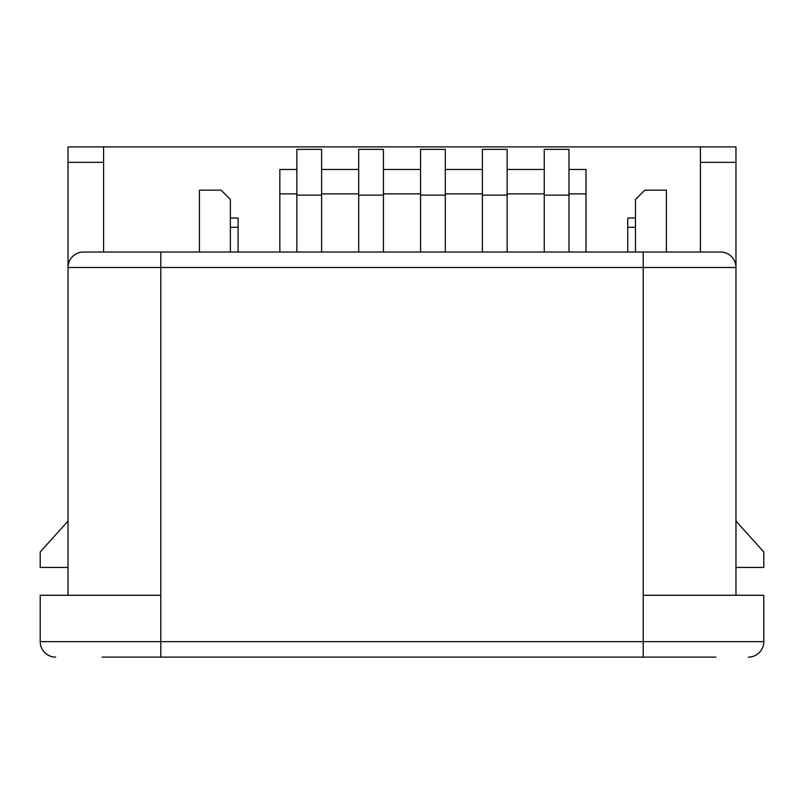 <?xml version="1.0" encoding="UTF-8"?>
<svg xmlns="http://www.w3.org/2000/svg" width="804" height="804" viewBox="0 0 804 804"><rect width="100%" height="100%" fill="white"/><g stroke="black" fill="none" stroke-linecap="round" stroke-linejoin="round"><path stroke-width="1.21" d="M40.2 567.443L68.028 567.443L68.028 521.052L40.2 551.976L40.2 567.443M188.628 657.119L156.157 657.119M103.595 657.119L151.524 657.119M633.924 657.119L715.872 657.119L633.924 657.119M700.405 146.881L735.972 146.881L735.972 267.481A15.457 15.457 0 0 0 720.505 252.024A15.457 15.457 0 0 1 735.972 267.481A15.457 15.457 0 0 0 720.505 252.024L83.495 252.024L103.595 252.024L103.595 146.881L700.405 146.881L700.405 252.024M160.8 252.024L160.8 595.272L40.2 595.272L40.2 641.652L763.8 641.652A15.457 15.457 0 0 1 748.343 657.119A15.457 15.457 0 0 0 763.8 641.652L763.8 595.272L643.2 595.272L643.2 657.119L715.872 657.119M643.2 657.119L102.048 657.119M585.995 252.024L585.995 169.463L568.981 169.463M279.852 252.024L279.852 193.885L296.857 193.885M296.857 169.463L279.852 169.463L279.852 193.885M482.4 252.024L482.4 149.363L507.143 149.363L507.143 252.024M544.248 252.024L544.248 195.121L568.981 195.121L568.981 252.024M296.857 252.024L296.857 195.121L321.6 195.121L321.6 149.363L296.857 149.363L296.857 195.121M544.248 195.121L544.248 149.363L568.981 149.363L568.981 195.121M321.6 252.024L321.6 195.121M445.295 149.363L420.552 149.363L445.295 149.363L445.295 252.024M635.472 252.024L635.472 199.452L644.748 190.176L666.395 190.176L666.395 252.024M635.472 218.005L627.743 218.005L627.743 252.024M735.972 595.272L735.972 267.481L68.028 267.481A15.457 15.457 0 0 1 83.495 252.024A15.457 15.457 0 0 0 68.028 267.481L68.028 162.348L103.595 162.348M40.2 641.652A15.457 15.457 0 0 0 55.657 657.119A15.457 15.457 0 0 1 40.2 641.652M735.972 567.443L763.8 567.443L763.8 551.976L735.972 521.052M68.028 162.348L68.028 146.881L103.595 146.881M358.705 252.024L358.705 149.363L383.448 149.363L383.448 252.024M420.552 252.024L420.552 195.121L445.295 195.121M420.552 149.363L420.552 195.121M238.105 252.024L238.105 218.005L230.376 218.005L230.376 199.452L221.1 190.176L199.452 190.176L199.452 252.024M230.376 252.024L230.376 227.281L238.105 227.281M230.376 218.005L230.376 227.281M83.495 252.024A15.457 15.457 0 0 0 68.028 267.481L68.028 595.272M321.6 193.885L358.705 193.885M383.448 193.885L420.552 193.885M445.295 193.885L482.4 193.885M507.143 193.885L544.248 193.885M568.981 193.885L585.995 193.885M482.4 195.121L507.143 195.121M635.472 227.281L627.743 227.281M643.2 595.272L643.2 252.024M160.8 595.272L160.8 657.119M763.8 641.652A15.457 15.457 0 0 1 748.343 657.119M700.405 162.348L735.972 162.348M358.705 195.121L383.448 195.121M321.6 169.463L358.705 169.463M383.448 169.463L420.552 169.463M445.295 169.463L482.4 169.463M507.143 169.463L544.248 169.463"/></g></svg>
